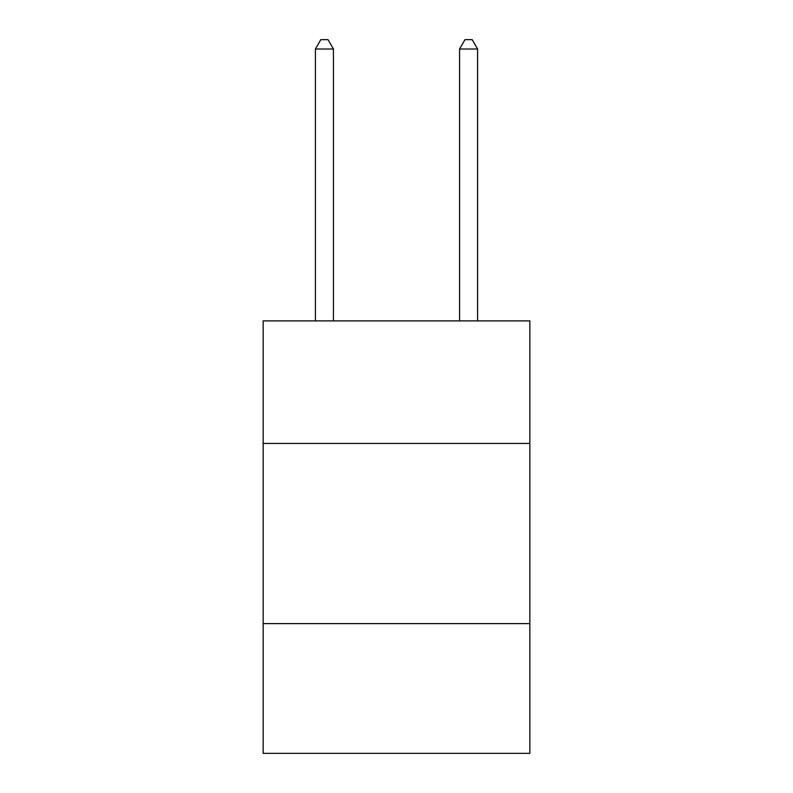 <?xml version="1.0" encoding="UTF-8"?>
<svg xmlns="http://www.w3.org/2000/svg" width="793" height="793" viewBox="0 0 793 793"><rect width="100%" height="100%" fill="white"/><g stroke="black" fill="none" stroke-linecap="round" stroke-linejoin="round"><path stroke-width="1.19" d="M529.843 443.426L529.843 320.887L263.157 320.887L263.157 443.426L529.843 443.426L529.843 753.35L263.157 753.35L263.157 443.426M529.843 623.615L263.157 623.615M333.437 320.887L333.437 49.017L315.416 49.017L315.416 320.887M315.416 49.017L320.818 39.65L328.024 39.65L333.437 49.017M477.584 320.887L477.584 49.017L459.563 49.017L459.563 320.887M459.563 49.017L464.976 39.65L472.182 39.65L477.584 49.017"/></g></svg>
